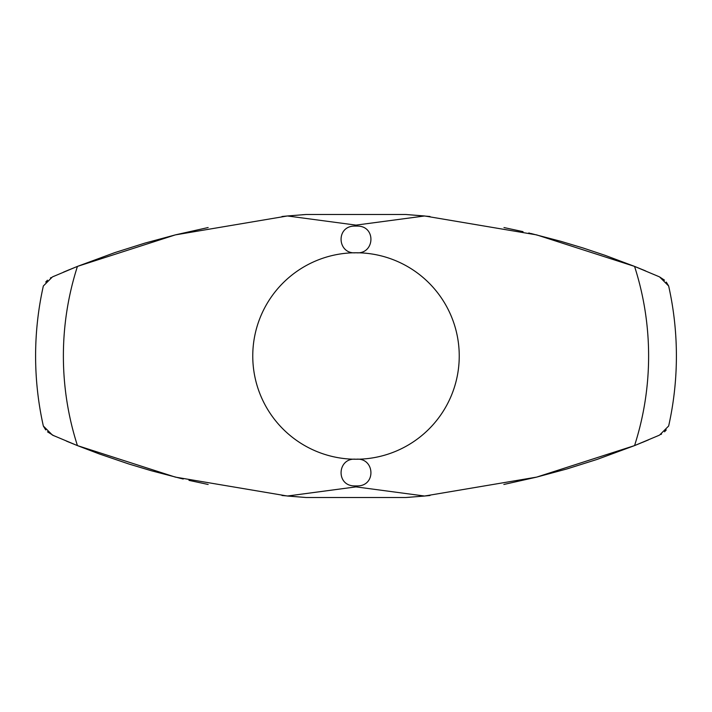 <?xml version="1.0" encoding="UTF-8"?>
<svg xmlns="http://www.w3.org/2000/svg" width="712" height="712" viewBox="0 0 712 712"><rect width="100%" height="100%" fill="white"/><g stroke="black" fill="none" stroke-linecap="round" stroke-linejoin="round"><path stroke-width="1.07" d="M45.728 429.932L43.343 426.016A320.4 320.4 0 0 1 43.343 285.984L52.421 276.915L53.854 276.292M43.343 426.016L52.421 435.085L77.439 445.605L175.375 477.12L287.399 496.024L356 486.883L424.601 496.033L405.831 497.51L306.16 497.51L287.399 496.024M658.315 276.363L634.561 266.404L536.626 234.88L424.601 215.976L356 225.117L287.399 215.967L175.33 234.889L77.439 266.395L52.421 276.915M52.617 435.166C48.567 433.021 48.567 433.021 52.617 435.166C48.567 433.021 48.567 433.021 52.617 435.166M53.542 435.575L47.473 431.81M77.065 445.454L66.403 441.093M183.224 479.025L181.934 478.713M181.329 478.571L151.22 470.712L128.872 464.002L99.413 453.98L77.599 445.668M503.847 484.472L536.447 477.165L566.974 468.923L597.119 459.409L634.196 445.739M208.153 484.472L188.965 480.36M648.525 439.856L634.935 445.454M661.564 434.053L660.914 434.418L661.564 434.053M424.601 496.024L536.67 477.111L634.561 445.596L658.315 435.637M642.722 442.286L648.507 439.865M657.719 435.895L659.241 435.228M77.795 266.261L114.872 252.591L145.017 243.077L175.544 234.835L208.153 227.529M503.971 227.555L523.044 231.649M63.475 272.135L77.065 266.546M50.427 277.947L51.077 277.582L50.427 277.947M69.269 269.714L63.493 272.135M54.281 276.096L52.759 276.763M528.767 232.975L529.808 233.225M530.787 233.456L560.762 241.288L583.012 247.963L605.049 255.323L634.054 266.199M634.935 266.546L645.597 270.907M659.383 276.834C663.433 278.979 663.433 278.979 659.383 276.834C663.433 278.979 663.433 278.979 659.383 276.834M52.759 435.237L54.281 435.904M281.997 495.507L306.16 497.51M405.831 497.51L409.827 497.234M424.583 496.024L430.003 495.507M356 225.989L357.727 226.078C376.532 226.371 374.601 254.709 356 252.76A103.24 103.24 0 0 1 459.24 356A103.24 103.24 0 0 1 356 459.24C374.601 457.291 376.532 485.628 357.727 485.922L354.273 485.922C335.468 485.628 337.399 457.291 356 459.24A103.24 103.24 0 0 1 252.76 356A103.24 103.24 0 0 1 356 252.76C337.399 254.709 335.468 226.371 354.273 226.078L356 225.989M666.272 282.077L668.657 285.993A320.4 320.4 0 0 1 668.657 426.007L659.579 435.077M668.657 285.993L659.579 276.923L664.527 280.19M287.399 215.976L306.16 214.49L405.84 214.49L424.601 215.976M430.003 216.493L405.84 214.49M306.16 214.49L302.164 214.766M287.408 215.976L281.988 216.493M659.241 276.772L657.719 276.105M69.269 442.286L66.341 441.066M45.728 282.068L47.473 280.19M642.722 269.714L645.659 270.934M666.272 429.923L664.527 431.81M77.439 445.605A292.614 292.614 0 0 1 77.439 266.395M634.561 266.404A292.614 292.614 0 0 1 634.561 445.596M357.727 485.922L354.273 485.922M357.727 226.078L354.273 226.078"/></g></svg>

